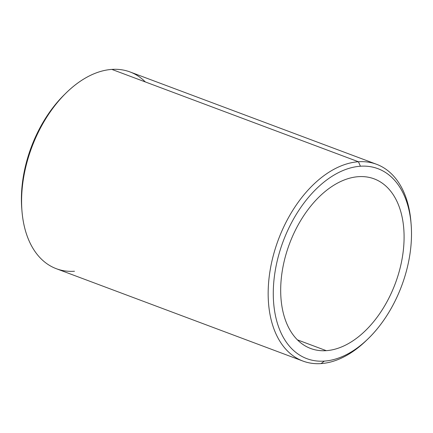 <?xml version="1.0" encoding="UTF-8"?>
<svg xmlns="http://www.w3.org/2000/svg" width="433" height="433" viewBox="0 0 433 433"><rect width="100%" height="100%" fill="white"/><g stroke="black" fill="none" stroke-linecap="round" stroke-linejoin="round"><path stroke-width="0.65" d="M326.282 350.665L297.379 339.84L326.282 350.665A90.562 56.501 -69.5 0 1 310.623 348.478A90.562 56.501 -69.5 0 1 285.601 255.73A90.562 56.501 -69.5 0 1 358.497 176.669A90.562 56.501 -69.5 0 1 374.155 178.856A90.562 56.501 -69.5 0 1 399.172 271.605A90.562 56.501 -69.5 0 1 326.282 350.665A90.562 56.501 110.5 0 0 401.965 259.573A90.562 56.501 110.5 0 0 358.497 176.669A90.562 56.501 110.5 0 0 282.814 267.762A90.562 56.501 110.5 0 0 326.282 350.665M65.497 93.577A101.43 63.283 110.5 0 0 21.888 210.01M145.374 81.961A105.057 65.54 110.5 0 0 111.855 69.404A105.057 65.54 110.5 0 0 66.363 92.722A105.057 65.54 110.5 0 0 21.98 211.228A105.057 65.54 110.5 0 0 74.481 271.247M21.98 211.228L21.785 208.825A101.43 63.283 -69.5 0 1 64.636 94.405L66.363 92.722M411.02 222.99A105.057 65.54 110.5 0 0 376.586 164.291A105.057 65.54 110.5 0 0 358.421 161.753L360.429 166.229A101.43 63.283 110.5 0 0 275.664 268.254A101.43 63.283 110.5 0 0 324.349 361.106A101.43 63.283 -69.5 0 1 275.664 268.254A101.43 63.283 -69.5 0 1 360.429 166.229A101.43 63.283 -69.5 0 1 409.115 259.08A101.43 63.283 -69.5 0 1 324.349 361.106L321.053 363.596A105.057 65.54 110.5 0 0 367.411 339.423M302.889 361.057A105.057 65.54 110.5 0 0 321.053 363.596A105.057 65.54 -69.5 0 1 270.63 267.426A105.057 65.54 -69.5 0 1 358.421 161.753A105.057 65.54 110.5 0 0 273.867 253.467A105.057 65.54 110.5 0 0 302.889 361.057L56.322 268.709A105.057 65.54 -69.5 0 1 27.295 161.119A105.057 65.54 -69.5 0 1 111.855 69.404L358.421 161.753L111.855 69.404A105.057 65.54 -69.5 0 1 130.014 71.943L376.586 164.291M368.272 338.595L366.54 340.278A105.057 65.54 -69.5 0 1 321.053 363.596L324.349 361.106A101.43 63.283 110.5 0 0 368.272 338.595A101.43 63.283 110.5 0 0 411.123 224.175A101.43 63.283 110.5 0 0 360.429 166.229L358.421 161.753A105.057 65.54 -69.5 0 1 410.928 221.772L411.123 224.175"/></g></svg>
